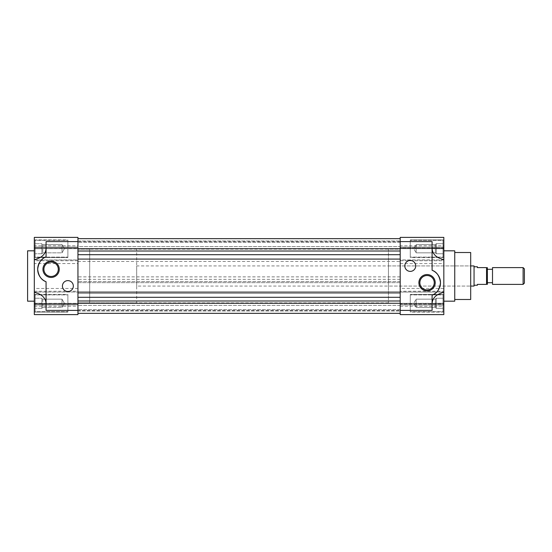 <?xml version="1.0" encoding="UTF-8"?>
<svg xmlns="http://www.w3.org/2000/svg" width="552" height="552" viewBox="0 0 552 552"><rect width="100%" height="100%" fill="white"/><g stroke="black" fill="none" stroke-linecap="round" stroke-linejoin="round"><path stroke-width="0.41" stroke-dasharray="2.76 2.07" d="M388.449 265.933L470.69 265.933L470.69 286.067L470.69 265.933L136.696 265.933L136.696 286.067L470.69 286.067L388.449 286.067L388.449 265.933L388.449 286.067M454.744 252.505L454.744 299.494L454.744 252.505M388.449 302.855L77.949 302.855L77.949 249.145L400.2 249.145L400.2 302.855L400.2 249.145L400.2 302.855L400.2 249.145L388.449 249.145L388.449 302.855L388.449 249.145M443.836 250.822L443.836 301.178L443.836 250.822M443.836 304.055L443.836 314.605L443.836 304.055L400.2 304.055L400.2 304.842L400.2 303.317L443.836 303.317L400.2 303.317L400.2 304.055L443.836 304.055M400.2 303.317L400.2 306.208L400.2 303.317M443.836 259.978L443.836 237.394L443.836 247.061L443.836 237.394L400.2 237.394L400.2 259.978L443.836 259.978L443.836 260.765L400.2 260.765L400.2 259.978M400.2 245.792L400.2 248.462L400.2 245.792L443.836 245.792L443.836 248.462L443.836 245.792M410.267 271.384A5.458 5.458 0 0 0 415.725 265.933A5.458 5.458 0 0 0 410.267 260.475A5.458 5.458 0 0 0 404.816 265.933A5.458 5.458 0 0 0 410.267 271.384M443.836 312.087L410.267 312.087L410.267 294.464L410.267 312.087L410.267 294.464L410.267 312.087L443.836 312.087L443.836 294.464L410.267 294.464L443.836 294.464L443.836 312.087M443.836 257.536L410.267 257.536L410.267 239.913L410.267 257.536L410.267 239.913L410.267 257.536L443.836 257.536L443.836 239.913L410.267 239.913L443.836 239.913L443.836 257.536M427.055 289.903A7.19 7.19 0 0 0 434.245 282.714A7.19 7.19 0 0 0 427.055 275.524A7.19 7.19 0 0 0 419.865 282.714A7.19 7.19 0 0 0 427.055 289.903M443.001 311.666L443.001 294.878L410.267 294.878L410.267 311.666L410.267 294.878L410.267 311.666L410.267 294.878L443.001 294.878L443.001 311.666L410.267 311.666L443.001 311.666L443.001 294.878L443.001 311.666M443.001 257.122L443.001 240.334L410.267 240.334L410.267 257.122L410.267 240.334L410.267 257.122L410.267 240.334L443.001 240.334L443.001 257.122L410.267 257.122L443.001 257.122L443.001 240.334L443.001 257.122M435.376 299.149L436.287 298.239L436.287 308.306L443.001 308.306L443.001 298.239L443.001 308.306L443.001 298.239L443.001 308.306L436.287 308.306L436.287 305.794L436.287 308.306L443.001 308.306L436.287 308.306L436.287 303.276L443.001 303.276L436.287 303.276L436.287 308.306L436.287 300.757L436.287 305.794L436.287 303.276L443.001 303.276L436.287 303.276L436.287 298.239L436.287 300.757L436.287 298.239L443.001 298.239L436.287 298.239L436.287 305.794L436.287 298.239L443.001 298.239L436.287 298.239L436.287 300.757L436.287 298.239L435.376 299.149L435.376 307.402L436.287 308.306L435.376 307.402L435.376 299.149L435.376 307.402L435.376 299.149L416.146 299.149L435.376 299.149M435.376 244.598L436.287 243.694L436.287 253.761L443.001 253.761L443.001 243.694L443.001 253.761L443.001 243.694L443.001 253.761L436.287 253.761L436.287 251.243L436.287 253.761L443.001 253.761L436.287 253.761L436.287 248.724L443.001 248.724L436.287 248.724L436.287 253.761L436.287 246.206L436.287 251.243L436.287 248.724L443.001 248.724L436.287 248.724L436.287 243.694L436.287 246.206L436.287 243.694L443.001 243.694L436.287 243.694L436.287 251.243L436.287 243.694L443.001 243.694L436.287 243.694L436.287 246.206L436.287 243.694L435.376 244.598L435.376 252.85L436.287 253.761L435.376 252.85L435.376 244.598L435.376 252.85L435.376 244.598L416.146 244.598L435.376 244.598M416.146 307.402L435.376 307.402L416.146 307.402L416.146 299.149L416.146 307.402L416.146 299.149L416.146 307.402L413.765 303.276L416.146 299.149L413.765 303.276L416.146 307.402M416.146 252.85L435.376 252.85L416.146 252.85L416.146 244.598L416.146 252.85L416.146 244.598L416.146 252.85L413.765 248.724L416.146 244.598L413.765 248.724L416.146 252.85M470.69 252.505L470.69 299.494M454.744 250.822L454.744 301.178M400.2 304.939L400.2 314.605L400.2 304.842L443.836 304.939L400.2 304.939M400.2 247.061L400.2 247.945L400.2 247.061L443.836 247.158L400.2 247.061M400.2 247.945L400.2 248.683L400.2 247.945L443.836 247.945L443.836 248.683L443.836 247.158L443.836 247.945L400.2 247.945M400.2 260.765L400.2 291.235L443.836 291.235L443.836 288.42L400.2 288.42M443.836 291.235L443.836 292.022L400.2 292.022L400.2 291.235M400.2 292.022L400.2 314.605L443.836 314.605L443.836 292.022M432.092 303.276L432.092 310.403L400.2 310.403L400.2 313.343L400.2 303.276L400.2 313.343L400.2 305.373L400.2 313.343L400.2 310.403L77.949 310.403L77.949 313.343L77.949 305.373L77.949 313.343L77.949 310.403L46.064 310.403L46.064 303.276M443.836 303.538L443.836 306.208L443.836 303.538L400.2 303.538L443.836 303.538M400.2 263.58L443.836 263.58L443.836 288.42M443.836 263.58L443.836 260.765M46.064 248.724L46.064 241.597L77.949 241.597L77.949 238.657L77.949 248.724L77.949 238.657L77.949 242.349L77.949 238.657L400.2 238.657L400.2 251.001L400.2 238.657L400.2 246.627L400.2 238.657L77.949 238.657L77.949 241.597L400.2 241.597L400.2 238.657L400.2 241.597L432.092 241.597L432.092 248.724M136.696 249.145L89.7 249.145L89.7 302.855L89.7 249.145L77.949 249.145L77.949 302.855L77.949 249.145L77.949 302.855L89.7 302.855L89.7 249.145L89.7 302.855L136.696 302.855L136.696 249.145L136.696 302.855M400.2 246.627L400.2 241.003L400.2 246.627L77.949 246.627L77.949 241.003L77.949 246.627L77.949 241.003L77.949 246.627L400.2 246.627M400.2 254.693L400.2 282.672L77.949 282.672L77.949 281.458L77.949 313.343L77.949 251.001L77.949 282.672L400.2 282.672L400.2 292.87L77.949 292.87L400.2 292.87L400.2 291.649L77.949 291.649L400.2 291.649L400.2 292.905L400.2 254.693M400.2 297.307L400.2 292.912L400.2 300.999L400.2 297.307L77.949 297.307M400.2 300.999L400.2 303.276L400.2 300.999L77.949 300.999M400.2 313.343L400.2 305.373L400.2 313.343L400.2 309.651L400.2 313.343L77.949 313.343L400.2 313.343M77.949 248.724L77.949 251.001L77.949 248.724L400.2 248.724M77.949 238.657L77.949 241.003L77.949 238.657L400.2 238.657L77.949 238.657M400.2 242.349L77.949 242.349L400.2 242.349M77.949 241.003L400.2 241.003L77.949 241.003M400.2 309.651L77.949 309.651L400.2 309.651M77.949 310.997L400.2 310.997L77.949 310.997M400.2 305.373L77.949 305.373L400.2 305.373M400.2 292.905L77.949 292.905M400.2 281.458L77.949 281.458L400.2 281.458M400.2 279.353L77.949 279.353M400.2 276.876L77.949 276.876M77.949 261.475L400.2 261.475M400.2 251.001L77.949 251.001M34.314 247.082L34.314 237.394L77.949 237.394L77.949 247.082L34.314 247.082L77.949 247.082L77.949 237.394L77.949 259.937L34.314 259.937L34.314 247.082M77.949 303.317L77.949 304.835L77.949 303.317L34.314 303.317L34.314 304.055L34.314 303.317L77.949 303.317M34.314 303.524L77.949 303.524L77.949 306.208L77.949 303.524L34.314 303.317L34.314 306.208L34.314 303.524M34.314 245.792L34.314 248.476L34.314 245.792L77.949 245.792L77.949 248.476L34.314 248.683L77.949 248.683L77.949 245.792M67.882 291.525A5.458 5.458 0 0 0 73.333 286.067A5.458 5.458 0 0 0 67.882 280.616A5.458 5.458 0 0 0 62.424 286.067A5.458 5.458 0 0 0 67.882 291.525M34.314 250.822L34.314 301.178L34.314 250.822M34.314 294.464L67.882 294.464L67.882 312.087L67.882 294.464L67.882 312.087L67.882 294.464L34.314 294.464L34.314 312.087L67.882 312.087L34.314 312.087L34.314 294.464M34.314 239.913L67.882 239.913L67.882 257.536L67.882 239.913L67.882 257.536L67.882 239.913L34.314 239.913L34.314 257.536L67.882 257.536L34.314 257.536L34.314 239.913M51.094 276.476A7.19 7.19 0 0 0 58.284 269.286A7.19 7.19 0 0 0 51.094 262.096A7.19 7.19 0 0 0 43.912 269.286A7.19 7.19 0 0 0 51.094 276.476M35.155 294.878L35.155 311.666L67.882 311.666L67.882 294.878L67.882 311.666L67.882 294.878L67.882 311.666L35.155 311.666L35.155 294.878L67.882 294.878L35.155 294.878L35.155 311.666L35.155 294.878M35.155 240.334L35.155 257.122L67.882 257.122L67.882 240.334L67.882 257.122L67.882 240.334L67.882 257.122L35.155 257.122L35.155 240.334L67.882 240.334L35.155 240.334L35.155 257.122L35.155 240.334M42.773 307.402L41.869 308.306L41.869 298.239L41.869 300.757L41.869 298.239L35.155 298.239L35.155 308.306L35.155 298.239L41.869 298.239L41.869 303.276L35.155 303.276L35.155 308.306L35.155 303.276L41.869 303.276L41.869 298.239L35.155 298.239L41.869 298.239L41.869 308.306L41.869 303.276L35.155 303.276L41.869 303.276L41.869 308.306L35.155 308.306L41.869 308.306L41.869 300.757L41.869 308.306L35.155 308.306L41.869 308.306L41.869 305.794L41.869 308.306L42.773 307.402L62.003 307.402L62.003 299.149L62.003 307.402L62.003 299.149L62.003 307.402L42.773 307.402L42.773 299.149L41.869 298.239L42.773 299.149L42.773 307.402M42.773 252.85L41.869 253.761L41.869 243.694L41.869 246.206L41.869 243.694L35.155 243.694L35.155 253.761L35.155 243.694L41.869 243.694L41.869 248.724L35.155 248.724L35.155 253.761L35.155 248.724L41.869 248.724L41.869 243.694L35.155 243.694L41.869 243.694L41.869 253.761L41.869 248.724L35.155 248.724L41.869 248.724L41.869 253.761L35.155 253.761L41.869 253.761L41.869 246.206L41.869 253.761L35.155 253.761L41.869 253.761L41.869 251.243L41.869 253.761L42.773 252.85L62.003 252.85L62.003 244.598L62.003 252.85L62.003 244.598L62.003 252.85L42.773 252.85L42.773 244.598L41.869 243.694L42.773 244.598L42.773 252.85M42.773 299.149L62.003 299.149L42.773 299.149M42.773 244.598L62.003 244.598L42.773 244.598M64.391 303.276L62.003 299.149L64.391 303.276L62.003 307.402L64.391 303.276M64.391 248.724L62.003 244.598L64.391 248.724L62.003 252.85L64.391 248.724M77.949 304.918L77.949 314.605L77.949 304.835L34.314 304.918L77.949 304.918M77.949 292.063L77.949 314.605L34.314 314.605L34.314 292.063L77.949 292.022L34.314 292.063M34.314 259.937L77.949 259.978L77.949 292.022M77.949 288.461L34.314 288.461L34.314 292.022M34.314 288.461L34.314 263.539L77.949 263.539M34.314 259.978L34.314 263.539M34.314 304.835L34.314 304.055L34.314 304.835L77.949 304.835L34.314 304.835M27.6 301.178L27.6 250.822M474.051 266.768L474.051 285.232L474.051 266.768M487.478 267.692L487.478 284.308M477.404 266.768L477.404 267.61L486.553 267.61C487.657 267.61 487.657 267.61 486.553 267.61L486.553 284.39L477.404 284.39L477.404 285.232M487.478 269.286L487.478 282.714L487.478 269.286M492.508 282.714L492.508 269.286L492.508 282.714M136.696 286.067L136.696 265.933M474.051 265.933L474.051 286.067M492.508 284.39L492.508 267.61M523.11 267.61L523.11 284.39M524.4 268.893L524.4 283.107M443.836 259.93L400.2 259.93M443.836 248.462L400.2 248.462L443.836 248.462M400.2 292.07L443.836 292.07M443.836 304.842L400.2 304.842L443.836 304.842M443.836 247.158L400.2 247.158L443.836 247.158M77.949 303.276L400.2 303.276M34.314 304.055L77.949 304.055L34.314 304.055M34.314 291.235L77.949 291.235M77.949 260.765L34.314 260.765M34.314 247.945L77.949 247.945L34.314 247.945M34.314 247.165L77.949 247.165L34.314 247.165M400.2 306.208L443.836 306.208M400.2 248.683L443.836 248.683L400.2 248.683M34.314 306.208L77.949 306.208M34.314 248.683L77.949 248.683L34.314 248.683"/><path stroke-width="0.83" d="M454.744 299.494L470.69 299.494L470.69 252.505L454.744 252.505M443.836 301.178L454.744 301.178L454.744 250.822L443.836 250.822M400.2 237.394L443.836 237.394L443.836 259.668C436.515 257.887 432.596 254.244 432.092 248.724L432.092 270.266A13.427 13.427 0 0 1 432.092 295.161L432.092 310.403L400.2 310.403L400.2 237.394M427.055 290.876A8.163 8.163 0 0 0 435.217 282.714A8.163 8.163 0 0 0 427.055 274.551A8.163 8.163 0 0 0 418.892 282.714A8.163 8.163 0 0 0 427.055 290.876M427.055 289.903A7.19 7.19 0 0 0 434.245 282.714A7.19 7.19 0 0 0 427.055 275.524A7.19 7.19 0 0 0 419.865 282.714A7.19 7.19 0 0 0 427.055 289.903M410.267 271.384A5.458 5.458 0 0 0 415.725 265.933A5.458 5.458 0 0 0 410.267 260.475A5.458 5.458 0 0 0 404.816 265.933A5.458 5.458 0 0 0 410.267 271.384M432.092 303.276C432.596 297.756 436.515 294.112 443.836 292.332L443.836 314.605L400.2 314.605L400.2 310.403M400.2 241.597L432.092 241.597L432.092 248.724M443.836 292.332L443.836 259.668M432.092 295.161C436.825 293.505 439.627 289.358 440.482 282.714C439.627 276.069 436.825 271.922 432.092 270.266M77.949 238.657L400.2 238.657L77.949 238.657M77.949 251.001L400.2 251.001M400.2 254.693L77.949 254.693M400.2 259.088L77.949 259.088M400.2 292.912L77.949 292.912M400.2 297.307L77.949 297.307M400.2 300.999L77.949 300.999M77.949 313.343L400.2 313.343L77.949 313.343M46.064 303.276C45.554 297.756 41.642 294.112 34.314 292.332L34.314 237.394L77.949 237.394L77.949 241.597L46.064 241.597L46.064 256.839A13.427 13.427 0 0 0 46.064 281.734L46.064 310.403L77.949 310.403L77.949 241.597M51.094 261.124A8.163 8.163 0 0 1 59.264 269.286A8.163 8.163 0 0 1 51.094 277.449A8.163 8.163 0 0 1 42.932 269.286A8.163 8.163 0 0 1 51.094 261.124M51.094 276.476A7.19 7.19 0 0 0 58.284 269.286A7.19 7.19 0 0 0 51.094 262.096A7.19 7.19 0 0 0 43.912 269.286A7.19 7.19 0 0 0 51.094 276.476M67.882 280.616A5.458 5.458 0 0 1 73.333 286.067A5.458 5.458 0 0 1 67.882 291.525A5.458 5.458 0 0 1 62.424 286.067A5.458 5.458 0 0 1 67.882 280.616M34.314 250.822L27.6 250.822L27.6 301.178L34.314 301.178M34.314 292.332L34.314 314.605L77.949 314.605L77.949 310.403M34.314 259.668C41.642 257.887 45.554 254.244 46.064 248.724M46.064 256.839C41.324 258.495 38.53 262.642 37.667 269.286C38.53 275.931 41.324 280.078 46.064 281.734M470.69 286.067L474.051 286.067L474.051 265.933L470.69 265.933M474.051 285.232L477.404 285.232L477.404 284.39L486.553 284.39L486.553 267.61L477.404 267.61L477.404 266.768L474.051 266.768M487.388 284.39L487.354 267.61M486.553 267.61C487.657 267.61 487.657 267.61 486.553 267.61M487.478 282.714L492.508 282.714M487.478 269.286L492.508 269.286M492.508 267.61L492.508 284.39L523.11 284.39L523.11 267.61L492.508 267.61M523.11 284.39L524.4 283.107L524.4 268.893L523.11 267.61M486.553 284.39C487.657 284.39 487.657 284.39 486.553 284.39C487.657 284.39 487.657 284.39 486.553 284.39M77.949 248.724L400.2 248.724M400.2 303.276L77.949 303.276"/></g></svg>
